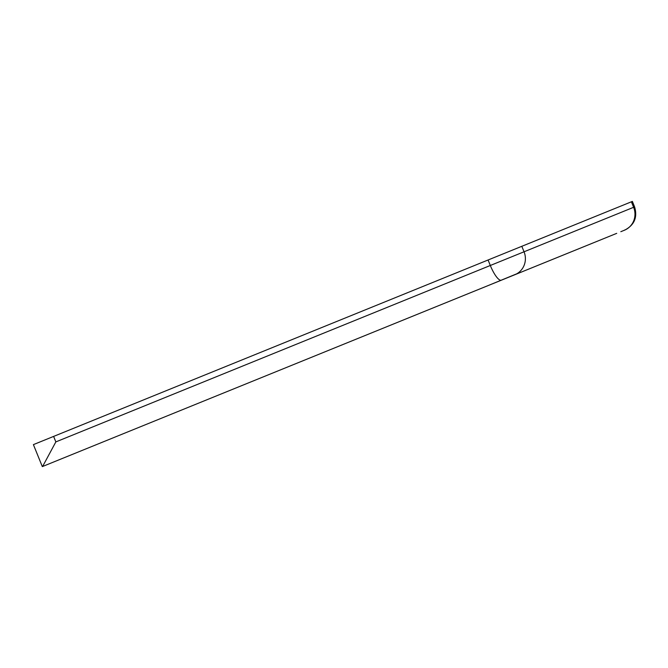 <?xml version="1.0" encoding="UTF-8"?>
<svg xmlns="http://www.w3.org/2000/svg" width="668" height="668" viewBox="0 0 668 668"><rect width="100%" height="100%" fill="white"/><g stroke="black" fill="none" stroke-linecap="round" stroke-linejoin="round"><path stroke-width="1" d="M592.416 243.227L470.848 292.592M436.054 306.712L291.34 365.479M500.708 280.293A17.785 4.693 -112.1 0 1 490.312 265.488L55.845 441.907L42.61 466.481L616.723 233.349M517.475 273.513L489.419 285.044M624.739 229.959L625.281 229.85A17.785 17.159 67.9 0 0 633.623 207.297L524.046 251.786A17.785 17.159 67.9 0 1 516.473 273.955M620.806 231.696L624.805 230.076M61.289 458.891L82.648 450.224M42.61 466.481L43.295 466.197M521.817 246.3L488.083 259.994L490.312 265.488L524.046 251.786L521.817 246.3L631.394 201.803L633.623 207.297L634.6 206.896C637.656 217.292 634.391 225.016 624.814 230.068M55.845 441.907L53.615 436.413L488.083 259.994M53.615 436.413L33.4 444.621L42.318 466.598M634.6 206.896L632.371 201.402L631.394 201.803"/></g></svg>
